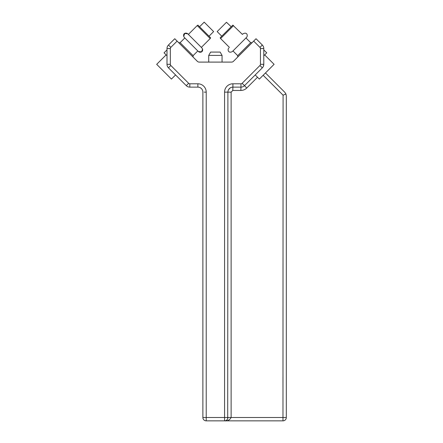 <?xml version="1.0" encoding="UTF-8"?>
<svg xmlns="http://www.w3.org/2000/svg" width="443" height="443" viewBox="0 0 443 443"><rect width="100%" height="100%" fill="white"/><g stroke="black" fill="none" stroke-linecap="round" stroke-linejoin="round"><path stroke-width="0.66" d="M180.118 42.683L193.093 55.657L197.811 50.939L198.403 51.532L184.244 37.373C182.007 32.788 186.503 32.477 187.782 33.829L185.822 33.103L184.742 33.441L183.923 34.222L183.513 35.529M209.018 36.193L213.62 31.591L204.184 22.15L199.583 26.752M178.695 42.678L180.113 42.678L184.836 37.965L184.249 37.373L198.403 51.532L200.474 52.246L201.537 51.859L202.318 51.045L202.672 49.793M167 64.307L170.339 64.307A1.667 1.667 0 0 0 170.826 65.486L188.64 83.301L186.281 85.66L168.467 67.845A5.006 5.006 0 0 1 167 64.307L167 48.558A5.006 5.006 0 0 1 168.467 45.02L174.752 38.735L177.111 41.094L170.826 47.379L168.467 45.02A5.006 5.006 0 0 0 167 48.558L170.339 48.558A1.667 1.667 0 0 1 170.826 47.379L177.111 41.094L197.379 61.361A2.503 2.503 0 0 0 199.151 62.098L231.634 62.098A2.503 2.503 0 0 0 233.406 61.361L253.673 41.094L259.958 47.379A1.667 1.667 0 0 1 260.445 48.558L263.784 48.558A5.006 5.006 0 0 0 262.317 45.02L259.958 47.379M227.708 418.652L227.907 92.133L231.13 92.133L231.13 417.511C229.74 420.036 227.552 421.149 224.568 420.85C227.552 421.149 229.74 420.036 231.13 417.511L227.907 417.511A3.339 3.339 0 0 1 224.568 420.85L206.216 420.85A3.339 3.339 0 0 1 202.877 417.511L202.877 92.133A5.006 5.006 0 0 0 197.871 87.127L189.82 87.127L189.82 83.788L197.871 83.788L197.871 87.127M224.568 92.133A8.345 8.345 0 0 1 232.913 83.788L232.913 87.127L240.964 87.127L240.848 90.461L232.796 90.461L232.913 87.127A5.006 5.006 0 0 0 227.907 92.133L224.568 92.133L224.568 417.511L227.907 417.511M240.964 87.127A5.006 5.006 0 0 0 244.503 85.66L242.144 83.301A1.667 1.667 0 0 1 240.964 83.788L240.964 87.127M263.784 48.558L263.784 64.307A5.006 5.006 0 0 1 262.317 67.845L244.503 85.66L246.745 88.019L257.516 77.254M253.673 41.094L256.032 38.735L262.317 45.02M186.281 85.66A5.006 5.006 0 0 0 189.82 87.127M230.166 87.947L228.533 89.702M242.144 83.301L259.958 65.486L262.317 67.845L252.56 77.603M259.958 65.486A1.667 1.667 0 0 0 260.445 64.307L263.784 64.307L263.408 66.206M245.954 37.96L250.672 42.678L237.692 55.657L237.692 57.075M222.065 62.098L222.065 55.419L208.719 55.419L208.719 62.098M263.164 75.26L283.088 95.184L282.972 420.85L224.568 420.85L282.972 420.85A3.339 3.339 0 0 0 286.311 417.511L286.311 95.871L285.934 93.977L284.843 92.332L265.468 72.957L284.843 92.332L285.934 93.977L283.088 95.184L285.934 93.977L286.311 95.871L286.311 417.511L231.13 417.511M208.719 55.419L210.646 52.086L220.138 52.086L222.065 55.419M225.05 420.817L224.568 420.85L225.05 420.817L224.568 420.85L224.568 417.511L206.216 417.511L206.216 92.133A8.345 8.345 0 0 0 197.871 83.788A8.345 8.345 0 0 1 206.216 92.133L204.251 92.133M201.936 47.988L187.788 33.834L184.759 33.435L183.657 36.448M167 55.763L164.065 52.828L167 49.893M263.784 49.893L266.719 52.828L263.784 55.763M233.561 25.572L220.581 38.552L220.149 37.805L232.813 25.14L242.41 34.421L243.002 33.829C247.344 31.547 248.014 36.027 246.541 37.373L232.575 51.338M201.349 47.401L188.375 34.427L197.224 25.572L210.198 38.552L201.349 47.401M246.541 37.373C248.014 36.027 247.344 31.547 243.002 33.829L242.41 34.421M175.572 74.95L171.441 79.081L156.695 64.335M264.654 54.893L274.09 64.329L259.343 79.081L255.212 74.95M210.198 38.552L210.63 37.805L197.971 25.14L197.224 25.572M231.202 26.752L226.473 22.277L217.164 31.591L221.766 36.193M232.913 83.788L240.964 83.788M260.445 64.307L260.445 48.558M170.339 64.307L170.339 48.558M188.64 83.301A1.667 1.667 0 0 0 189.82 83.788M168.467 67.845L170.826 65.486M202.877 417.511L206.216 417.511L206.216 420.85M232.796 90.461L231.13 92.133M240.848 90.461C243.141 90.427 245.106 89.613 246.745 88.019L245.566 88.999M282.972 420.85A3.339 3.339 0 0 0 286.311 417.511M202.601 49.162L201.997 48.049M201.942 47.988C204.251 52.174 199.793 53.077 198.403 51.532L201.576 51.831L202.584 49.09M193.093 55.657L193.093 57.075M250.672 42.678L252.089 42.678M232.974 50.939L237.692 55.657M228.843 47.988C227.281 49.395 228.228 53.847 232.381 51.532C228.228 53.847 227.281 49.395 228.843 47.988M166.131 54.893L156.689 64.329M220.581 38.552L229.43 47.401"/></g></svg>
